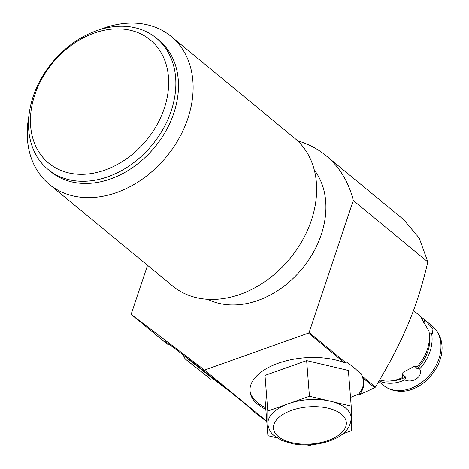<?xml version="1.0" encoding="UTF-8"?>
<svg xmlns="http://www.w3.org/2000/svg" width="469" height="469" viewBox="0 0 469 469"><rect width="100%" height="100%" fill="white"/><g stroke="black" fill="none" stroke-linecap="round" stroke-linejoin="round"><path stroke-width="0.7" d="M267.799 411.061L309.452 396.264L330.323 401.188A41.794 21.298 175.5 0 0 288.623 403.662A41.794 21.298 -4.5 0 0 267.852 423.384L267.799 411.061L264.991 375.393L306.638 360.602L309.452 396.264M312.184 444.647L309.651 445.55L307.031 444.934M276.927 437.829L267.899 435.701L267.852 423.384A41.794 21.298 -4.5 0 0 267.887 424.193C268.96 431.521 272.964 434.593 273.568 435.197L281.224 440.221L292.539 443.768C305.114 445.984 317.466 445.04 329.601 440.942C343.642 436.035 350.847 428.261 351.217 417.627A41.794 21.298 175.5 0 0 330.323 401.188L351.199 406.113L351.246 418.155M351.246 418.436A41.794 21.298 175.5 0 0 351.217 417.627M351.252 419.292L351.299 430.759L343.068 433.678M264.991 375.393L265.091 400.039L267.899 435.701M306.638 360.602L348.391 370.451L351.199 406.113M347.734 362.654L361.347 373.875L362.045 376.091L375.405 387.107C403.088 340.922 416.748 308.907 427.851 261.966L353.28 200.509L309.124 332.48L346.175 363.012L347.734 362.654M363.639 381.514A57.036 29.06 -4.5 0 1 358.838 393.919L350.513 397.436M249.959 390.472A57.036 29.06 175.5 0 0 265.7 407.813M362.045 376.091L362.637 377.733A57.036 29.06 -4.5 0 1 363.715 382.27A57.036 29.06 -4.5 0 1 359.559 394.664L358.838 393.919M265.823 409.32A57.036 29.06 -4.5 0 1 250 391.228A57.036 29.06 -4.5 0 1 282.303 361.898A57.036 29.06 -4.5 0 1 344.322 362.643L346.175 363.012M210.628 379.104L185.601 359.242L184.2 357.519L183.508 355.297A57.036 1.137 38.2 0 0 212.926 378.676L210.628 379.104A57.036 1.137 38.2 0 1 185.601 359.242M168.916 344.281L167.286 344.146L131.461 314.623A131.619 100.161 129.5 0 1 131.285 313.902L147.542 265.319M362.637 377.733L374.737 387.705L375.405 387.107M309.124 332.48A131.619 100.161 129.5 0 1 308.496 333.113L344.322 362.643M167.286 344.146A57.036 1.137 38.2 0 1 164.361 341.315A57.036 1.137 38.2 0 1 209.913 375.651A57.036 1.137 38.2 0 1 254.057 411.782A57.036 1.137 38.2 0 1 252.961 411.219L253.184 410.791M181.702 353.808L183.508 355.297M212.926 378.676L232.219 393.374M200.134 368.007A34.659 0.692 -141.8 0 0 219.656 383.343M252.961 411.219L266.791 421.578M297.551 140.788A131.619 100.161 129.5 0 1 325.99 155.638L403.674 219.662L419.286 238.193L427.851 261.966M359.559 394.664L374.737 387.705M379.661 379.937A38.388 29.213 -50.5 0 0 384.592 380.939A38.388 29.213 129.5 0 0 402.162 377.697L402.941 372.398L414.403 366.318L417.023 366.735L414.438 366.535L416.032 367.338L417.076 368.704L419.655 368.904A38.388 29.213 -50.5 0 0 431.58 333.271L429.047 332.931M379.11 380.875A38.388 29.213 -50.5 0 0 387.23 383.109A38.388 29.213 -50.5 0 0 404.794 379.872L405.814 377.017A35.755 27.214 129.5 0 1 391.269 380.863M417.023 366.735A38.388 29.213 -50.5 0 0 428.942 331.096L420.969 317.284L422.176 317.871L421.748 319.237M422.176 317.871A38.388 29.213 -50.5 0 0 420.658 316.493L413.476 310.578M405.814 377.017L404.167 376.097L403.182 374.842L402.162 377.697M423.296 322.244A35.755 27.214 -50.5 0 1 423.917 322.912L423.413 322.467M429.393 334.602A35.755 27.214 129.5 0 1 417.076 368.704M423.917 322.912L424.814 320.04A38.388 29.213 -50.5 0 0 423.296 318.668A38.388 29.213 -50.5 0 0 421.936 317.63M424.814 320.04L432.998 328.863L432.43 333.553L431.58 333.271M404.794 379.872C412.867 383.935 423.677 375.956 419.655 368.904M308.496 333.113L204.525 370.041L266.767 421.338M204.525 370.041L131.461 314.623M325.99 155.638A131.619 100.161 129.5 0 1 353.28 200.509M207.691 299.316A85.112 64.769 129.5 0 0 226.41 304.633A85.112 64.769 -50.5 0 0 309.546 258.671A85.112 64.769 -50.5 0 0 314.283 169.983M99.85 29.623A95.817 72.918 129.5 0 1 139.252 23.45A95.817 72.918 129.5 0 1 171.115 36.412L294.643 138.22A95.817 72.918 129.5 0 1 311.387 220.278A95.817 72.918 129.5 0 1 204.625 299.064A95.817 72.918 129.5 0 1 172.762 286.102L49.233 184.294A95.817 72.918 129.5 0 1 28.955 115.644M171.115 36.412A95.817 72.918 129.5 0 1 187.858 118.469A95.817 72.918 129.5 0 1 81.096 197.256A95.817 72.918 129.5 0 1 49.233 184.294M156.312 38.083L158.944 40.258A85.112 64.769 -50.5 0 1 165.967 130.81A85.112 64.769 -50.5 0 1 78.985 183.133A85.112 64.769 129.5 0 1 50.681 171.619L48.049 169.444A85.112 64.769 129.5 0 1 41.026 78.886A85.112 64.769 129.5 0 1 128.008 26.569A85.112 64.769 -50.5 0 1 156.312 38.083A85.112 64.769 -50.5 0 1 163.329 128.641A85.112 64.769 -50.5 0 1 76.347 180.958A85.112 64.769 129.5 0 1 48.049 169.444M75.31 174.011A79.847 60.765 -50.5 0 0 164.279 108.357A79.847 60.765 -50.5 0 0 123.775 29.172A79.847 60.765 129.5 0 0 34.812 94.832A79.847 60.765 129.5 0 0 75.31 174.011M432.166 325.978C458.547 349.675 427.124 395.144 397.501 391.04C392.119 390.466 387.394 388.531 383.337 385.231A38.388 29.213 -50.5 0 0 396.1 390.425A38.388 29.213 129.5 0 0 435.338 366.828A38.388 29.213 129.5 0 0 432.166 325.978L423.296 318.668M291.618 410.352A36.529 18.613 175.5 0 0 278.381 436.621A36.529 18.613 175.5 0 0 328.194 440.497A36.529 18.613 175.5 0 0 341.432 414.227A36.529 18.613 175.5 0 0 291.618 410.352M383.337 385.231L378.764 381.461"/></g></svg>
